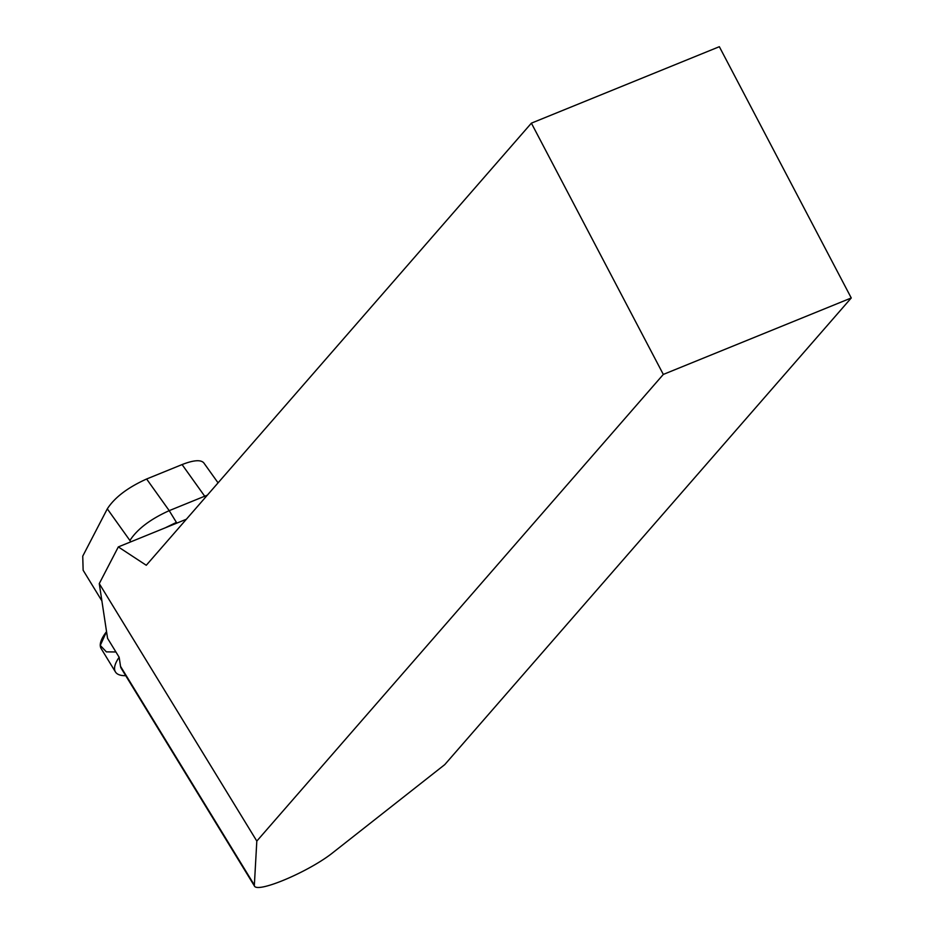 <?xml version="1.0" encoding="UTF-8"?>
<svg xmlns="http://www.w3.org/2000/svg" width="934" height="934" viewBox="0 0 934 934"><rect width="100%" height="100%" fill="white"/><g stroke="black" fill="none" stroke-linecap="round" stroke-linejoin="round"><path stroke-width="1.4" d="M125.716 675.679A57.581 18.12 -31.5 0 1 120.661 675.224A57.581 18.12 -31.5 0 1 115.442 671.943A57.581 18.12 -31.5 0 1 119.155 657.267L107.562 638.331L99.273 583.61L118.314 546.915L186.38 519.234M119.155 657.267L120.533 666.362A50.786 15.983 148.5 0 0 121.257 668.382L254.317 885.829L256.815 841.079L663.315 374.429L531.388 123.16L719.343 46.7L851.259 297.969L663.315 374.429M851.259 297.969L444.759 764.619L333.461 852.182C309.971 871.294 256.978 893.826 254.317 885.829M118.314 546.915L146.276 565.268L531.388 123.16M256.815 841.079L99.273 583.61M101.888 600.901L83.138 570.254L82.741 556.162L107.305 508.855C114.66 497.46 127.76 487.513 146.615 479.002L182.083 464.572L204.698 496.211L169.217 510.653C150.374 519.152 137.263 529.099 129.908 540.494L107.305 508.855M205.41 497.378L204.698 496.211L207.301 495.207M218.066 482.855L203.787 462.867C200.787 459.54 193.548 460.1 182.083 464.572M115.442 671.943L101.152 648.581A57.581 18.12 -31.5 0 1 106.546 631.641L100.265 645.429L106.383 651.874L115.909 651.967M254.013 884.498L120.533 666.362M130.748 541.86L129.908 540.494M176.841 523.11L176.409 522.398L165.201 527.85M176.409 522.398L169.217 510.653L146.615 479.002"/></g></svg>

